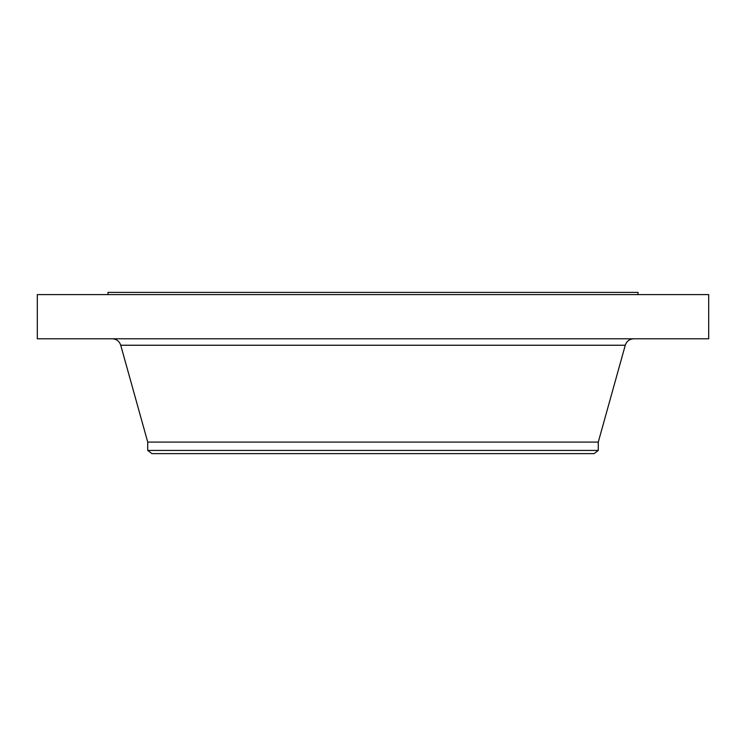 <?xml version="1.0" encoding="UTF-8"?>
<svg xmlns="http://www.w3.org/2000/svg" width="746" height="746" viewBox="0 0 746 746"><rect width="100%" height="100%" fill="white"/><g stroke="black" fill="none" stroke-linecap="round" stroke-linejoin="round"><path stroke-width="1.12" d="M37.3 294.605L708.7 294.605L708.7 338.777L37.3 338.777L37.3 294.605M107.974 294.605L107.974 292.376L638.026 292.376L638.026 294.605M598.273 450.435L147.727 450.435L151.876 453.624L594.124 453.624L598.273 450.435L598.273 442.089L625.269 345.239C626.668 341.183 629.503 339.029 633.783 338.777M147.727 450.435L147.727 442.089L598.273 442.089M147.727 442.089L120.731 345.239L625.269 345.239M120.731 345.239C119.332 341.183 116.497 339.029 112.217 338.777"/></g></svg>
